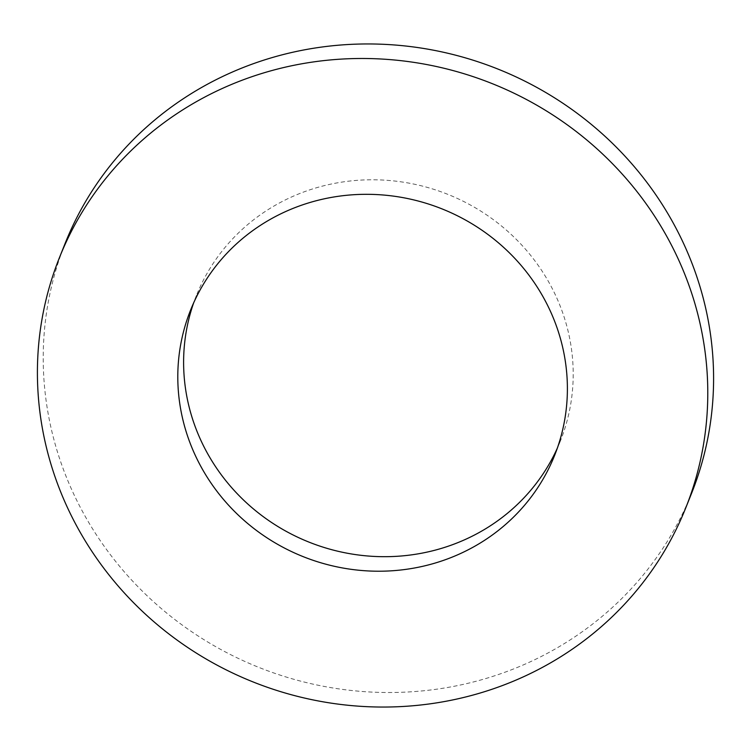 <?xml version="1.0" encoding="UTF-8"?>
<svg xmlns="http://www.w3.org/2000/svg" width="751" height="751" viewBox="0 0 751 751"><rect width="100%" height="100%" fill="white"/><g stroke="black" fill="none" stroke-linecap="round" stroke-linejoin="round"><path stroke-width="0.56" stroke-dasharray="3.75 2.82" d="M65.271 243.052A337.227 322.16 -158.2 0 0 72.866 492.196A337.227 322.16 -158.2 0 0 388.286 692.516A337.227 322.16 -158.2 0 0 691.54 493.407M557.317 448.187A195.983 187.224 -158.2 0 0 560.387 440.978A195.983 187.224 -158.2 0 0 555.975 296.194A195.983 187.224 -158.2 0 0 372.665 179.78A195.983 187.224 -158.2 0 0 196.424 295.49A195.983 187.224 -158.2 0 0 193.683 302.813M560.387 440.978L554.576 455.51M196.424 295.49L190.613 310.022"/><path stroke-width="1.13" d="M685.729 507.948L691.54 493.407A337.227 322.16 -158.2 0 0 683.945 244.272A337.227 322.16 -158.2 0 0 368.525 43.952A337.227 322.16 -158.2 0 0 65.271 243.052L59.46 257.593A337.227 322.16 -158.2 0 0 67.055 506.728A337.227 322.16 -158.2 0 0 382.475 707.048A337.227 322.16 -158.2 0 0 685.729 507.948A337.227 322.16 -158.2 0 0 678.134 258.804A337.227 322.16 -158.2 0 0 362.714 58.484A337.227 322.16 -158.2 0 0 59.46 257.593M195.025 454.806A195.983 187.224 -158.2 0 0 378.335 571.22A195.983 187.224 -158.2 0 0 554.576 455.51A195.983 187.224 -158.2 0 0 550.164 310.726A195.983 187.224 -158.2 0 0 366.854 194.312A195.983 187.224 -158.2 0 0 190.613 310.022A195.983 187.224 -158.2 0 0 195.025 454.806M193.683 302.813A195.983 187.224 -158.2 0 0 200.836 440.274A195.983 187.224 -158.2 0 0 380.072 556.641A195.983 187.224 -158.2 0 0 557.317 448.187"/></g></svg>
